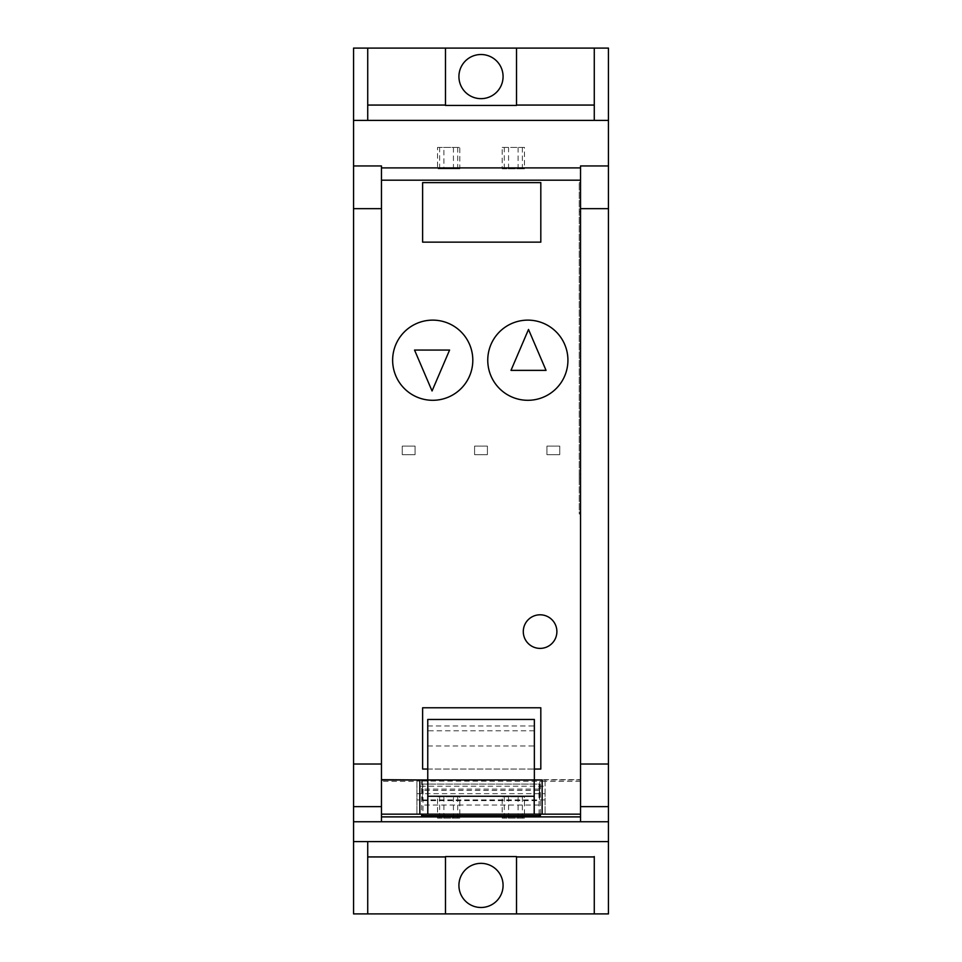 <?xml version="1.0" encoding="UTF-8"?>
<svg xmlns="http://www.w3.org/2000/svg" width="962" height="962" viewBox="0 0 962 962"><rect width="100%" height="100%" fill="white"/><g stroke="black" fill="none" stroke-linecap="round" stroke-linejoin="round"><path stroke-width="0.72" stroke-dasharray="4.81 3.61" d="M580.531 180.195L381.469 180.195M580.531 814.153L580.531 779.978L381.469 779.978L381.469 814.153L580.531 814.153L580.531 779.978M580.531 806.637L580.531 821.752M608.441 165.957L580.531 165.957L580.531 779.689L381.469 779.689M381.469 821.752L381.469 165.957L353.559 165.957L381.469 165.957M534.355 779.689L427.753 779.689L534.355 779.689M540.391 814.153L540.343 779.978M421.657 779.978L421.657 814.153M422.21 779.689L422.258 784.09C422.426 804.665 422.583 804.653 422.739 784.066L423.088 789.093L538.924 789.093L539.093 814.153M538.924 789.093L539.273 784.066C539.466 804.653 539.622 804.665 539.742 784.09L539.79 779.689M539.273 784.066C539.466 804.653 539.622 804.665 539.742 784.09L422.258 784.09C422.426 804.665 422.583 804.653 422.739 784.066L539.273 784.066M423.088 789.093L422.967 814.153M608.441 913.9L608.441 48.1L353.559 48.1L353.559 913.9L608.441 913.9M516.522 105.435L516.522 48.1M445.478 105.435L445.478 48.1M367.724 48.1L367.724 120.382M594.275 48.1L594.275 105.435M538.924 790.367L423.1 790.367M594.275 856.565L594.275 913.9M367.724 913.9L367.724 841.618M445.478 856.565L445.478 913.9M516.522 856.565L516.522 913.9M478.715 863.467A22.066 22.066 0 0 0 459.042 887.71A22.066 22.066 0 0 0 483.285 907.37A22.066 22.066 0 0 0 502.958 883.128A22.066 22.066 0 0 0 478.715 863.467M478.715 54.63A22.066 22.066 0 0 0 459.042 78.872A22.066 22.066 0 0 0 483.285 98.533A22.066 22.066 0 0 0 502.958 74.29A22.066 22.066 0 0 0 478.715 54.63M427.753 769.047L534.355 769.047M540.812 242.135L422.619 242.135L422.619 182.612L540.812 182.612M436.88 400.084A40.079 40.079 0 0 0 472.595 356.06A40.079 40.079 0 0 0 428.571 320.346A40.079 40.079 0 0 0 392.857 364.37A40.079 40.079 0 0 0 436.88 400.084A40.079 40.079 0 0 0 472.595 356.06A40.079 40.079 0 0 0 428.571 320.346A40.079 40.079 0 0 0 392.857 364.37A40.079 40.079 0 0 0 436.88 400.084M540.812 769.047L422.619 769.047L422.619 707.779L540.812 707.779M523.689 320.346A40.079 40.079 0 0 0 487.974 364.37A40.079 40.079 0 0 0 532.01 400.084A40.079 40.079 0 0 0 567.712 356.06A40.079 40.079 0 0 0 523.689 320.346A40.079 40.079 0 0 0 487.974 364.37A40.079 40.079 0 0 0 532.01 400.084A40.079 40.079 0 0 0 567.712 356.06A40.079 40.079 0 0 0 523.689 320.346M580.531 512.746L580.531 182.612L580.531 474.278L579.256 474.278L579.256 182.612L579.256 513.985L579.256 512.746L580.531 512.746L580.531 475.889L579.256 478.138L579.256 474.278M580.531 474.278L580.531 475.889M579.256 478.138L579.256 512.746M580.531 182.612L579.256 182.612L580.531 182.612M580.531 513.924L579.256 513.985M437.53 818.133L459.8 818.133L437.53 818.133L437.53 796.776L459.8 796.776L459.8 818.133M437.53 796.776L459.8 796.776M502.2 818.133L524.47 818.133L502.2 818.133L502.2 796.776L524.47 796.776L524.47 818.133M502.2 796.776L524.47 796.776M443.891 168.795L437.53 168.795L437.53 147.439L459.8 147.439L459.8 168.795L443.891 168.795L443.891 147.439M459.8 168.795L437.53 168.795M437.53 147.439L459.8 147.439M502.2 168.795L524.47 168.795L502.2 168.795L502.2 147.439L524.47 147.439L524.47 168.795M502.2 147.439L524.47 147.439M415.067 446.115L415.067 454.665L402.248 454.665L402.248 446.115L415.067 446.115L402.248 446.115L402.248 454.665L415.067 454.665L415.067 446.115M474.591 454.665L474.591 446.115L487.409 446.115L487.409 454.665L474.591 454.665L487.409 454.665L487.409 446.115L474.591 446.115L474.591 454.665M559.752 446.115L559.752 454.665L546.933 454.665L546.933 446.115L559.752 446.115L546.933 446.115L546.933 454.665L559.752 454.665L559.752 446.115M547.643 616.594A16.799 16.799 0 0 0 525.084 624.037A16.799 16.799 0 0 0 532.539 646.596A16.799 16.799 0 0 0 555.098 639.141A16.799 16.799 0 0 0 547.643 616.594M432.058 390.969L414.538 350.06L449.591 350.06L432.058 390.969M528.511 329.461L546.043 370.37L510.99 370.37L528.511 329.461M427.753 745.971L534.355 745.971L534.355 719.456L427.753 719.456L427.753 779.978L534.355 779.978L427.753 779.978M427.777 779.978L427.777 814.153M534.223 779.978L534.223 814.153M580.531 781.384L545.081 781.384L545.081 786.219L416.919 786.219L416.919 781.384L381.469 781.384M416.919 793.662L545.081 793.662L545.081 814.153L545.081 779.978L416.919 780.422L416.919 814.153L416.919 780.422M545.081 793.662L545.081 780.422M545.081 781.384L416.919 781.012L416.919 786.219M545.081 781.012L545.081 786.219M534.355 745.971L534.355 779.978M538.948 805.05L423.1 805.05M580.531 211.712L579.256 211.712L580.531 211.712M443.891 818.133L443.891 796.776M453.439 796.776L453.439 818.133M439.622 818.133L439.622 796.776M457.708 796.776L457.708 818.133M508.561 818.133L508.561 796.776M518.109 796.776L518.109 818.133M504.292 818.133L504.292 796.776M522.378 796.776L522.378 818.133M439.622 168.795L439.622 147.439M453.439 147.439L453.439 168.795M457.708 147.439L457.708 168.795M508.561 168.795L508.561 147.439M518.109 147.439L518.109 168.795M504.292 168.795L504.292 147.439M522.378 147.439L522.378 168.795M534.355 730.819L427.753 730.819M427.753 725.973L534.355 725.973M422.498 800.624L539.538 800.624M545.081 799.915L416.919 799.915"/><path stroke-width="1.44" d="M580.531 180.195L381.469 180.195L381.469 165.957L353.559 165.957L353.559 120.382L608.441 120.382L608.441 165.957L580.531 165.957L580.531 806.637L608.441 806.637L608.441 165.945M608.441 806.637L608.441 821.752L580.531 821.752L580.531 814.153L534.223 814.153L534.175 796.259L427.825 796.259L427.789 814.153L534.211 814.153L534.223 779.978L542.135 779.978L542.135 814.153M542.135 779.978L539.117 779.978M580.531 167.893L381.469 167.893M580.531 821.752L381.469 821.752L381.469 180.195M422.763 779.978L381.469 779.689M580.531 816.894L381.469 816.894M539.081 813.888L540.391 816.894L540.391 814.153M353.559 165.957L353.559 821.752L381.469 821.752M381.469 806.637L353.559 806.637M421.657 814.153L421.657 816.894L422.823 815.728L539.237 815.728M422.967 814.153L422.823 815.728M608.441 120.382L608.441 48.1L594.275 48.1L594.275 120.382M608.441 821.752L608.441 913.9L353.559 913.9L353.559 821.752M353.559 120.382L353.559 48.1L367.724 48.1L367.724 120.382M367.724 48.1L445.478 48.1L445.478 105.435L516.522 105.435L516.522 48.1L594.275 48.1M367.724 105.062L445.478 105.062M594.275 120.19L594.275 105.435M594.275 105.062L516.522 105.062M608.441 841.618L353.559 841.618M445.478 48.1L516.522 48.1M594.275 856.565L594.275 913.9M367.724 841.618L367.724 913.9M483.285 98.533A22.066 22.066 0 0 0 502.958 74.29A22.066 22.066 0 0 0 478.715 54.63A22.066 22.066 0 0 0 459.042 78.872A22.066 22.066 0 0 0 483.285 98.533M367.724 856.938L445.478 856.938M445.478 913.9L445.478 856.565L516.522 856.565L516.522 913.9M594.275 856.938L516.522 856.938M483.285 907.37A22.066 22.066 0 0 0 502.958 883.128A22.066 22.066 0 0 0 478.715 863.467A22.066 22.066 0 0 0 459.042 887.71A22.066 22.066 0 0 0 483.285 907.37M523.689 320.346A40.079 40.079 0 0 0 487.974 364.37A40.079 40.079 0 0 0 532.01 400.084A40.079 40.079 0 0 0 567.712 356.06A40.079 40.079 0 0 0 523.689 320.346A40.079 40.079 0 0 1 567.712 356.06A40.079 40.079 0 0 1 532.01 400.084A40.079 40.079 0 0 1 487.974 364.37A40.079 40.079 0 0 1 523.689 320.346M436.88 400.084A40.079 40.079 0 0 0 472.595 356.06A40.079 40.079 0 0 0 428.571 320.346A40.079 40.079 0 0 0 392.857 364.37A40.079 40.079 0 0 0 436.88 400.084A40.079 40.079 0 0 1 392.857 364.37A40.079 40.079 0 0 1 428.571 320.346A40.079 40.079 0 0 1 472.595 356.06A40.079 40.079 0 0 1 436.88 400.084M422.619 242.135L540.812 242.135L540.812 182.612L422.619 182.612L422.619 242.135M540.812 182.612L540.812 242.135M540.812 707.779L540.812 769.047L540.812 707.779L422.619 707.779L422.619 769.047L427.753 769.047M534.355 769.047L540.812 769.047M547.643 616.594A16.799 16.799 26.7 0 0 525.084 624.037A16.799 16.799 26.7 0 0 532.539 646.596A16.799 16.799 26.7 0 0 555.098 639.141A16.799 16.799 26.7 0 0 547.643 616.594M449.591 350.06L432.058 390.969L414.538 350.06L449.591 350.06M510.99 370.37L528.511 329.461L546.043 370.37L510.99 370.37M427.753 779.978L427.753 719.456L534.355 719.456L534.355 779.978M419.841 779.978L381.469 779.978L381.469 814.153L419.841 814.153L419.841 779.978L427.777 779.978L427.777 814.153L419.841 814.153M534.223 779.978L427.777 779.978M580.531 779.978L580.531 814.153M427.825 779.978L427.825 796.259M534.175 779.978L534.175 796.259M580.531 208.67L608.441 208.67M608.441 764.02L580.531 764.02M381.469 208.67L353.559 208.67M353.559 764.02L381.469 764.02"/></g></svg>
